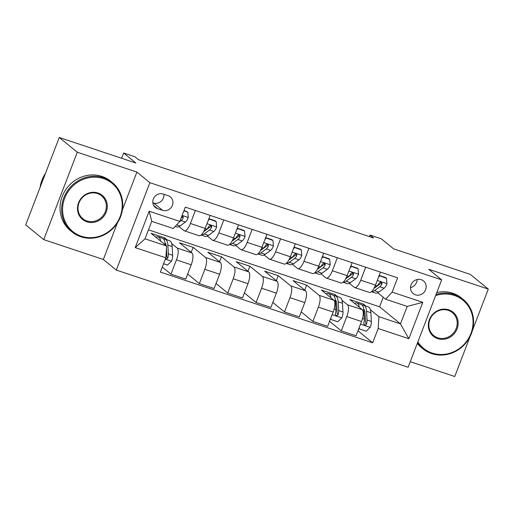 <?xml version="1.0" encoding="UTF-8"?>
<svg xmlns="http://www.w3.org/2000/svg" width="514" height="514" viewBox="0 0 514 514"><rect width="100%" height="100%" fill="white"/><g stroke="black" fill="none" stroke-linecap="round" stroke-linejoin="round"><path stroke-width="0.77" d="M421.242 279.706A8.16 7.594 129.2 0 0 411.669 283.599A8.16 7.594 129.2 0 0 413.179 293.584A8.16 7.594 129.2 0 0 415.44 294.824A8.16 7.594 129.2 0 0 425.007 290.93A8.16 7.594 129.2 0 0 423.497 280.946A8.16 7.594 129.2 0 0 421.242 279.706M410.262 361.689L454.749 376.505L470.117 336.458M116.325 270.081L408.122 367.253L441.674 279.847L149.876 182.676L116.325 270.081L103.34 259.48L117.333 223.031M122.377 209.879L136.891 172.074L77.286 152.221L43.735 239.627L103.34 259.48M43.735 239.627L25.7 224.901L59.251 137.495L135.889 163.022L123.63 153.005L121.612 158.267M472.405 330.502L488.3 289.099L470.265 274.373L393.628 248.853L381.369 238.837L370.009 235.059L369.418 236.601M77.286 152.221L59.251 137.495M123.63 153.005L134.983 156.789L138.587 159.732L373.62 238.001L370.009 235.059M157.567 208.684L162.559 210.342A7.903 7.357 129.2 0 0 171.83 206.57A7.903 7.357 129.2 0 0 170.372 196.901A7.903 7.357 129.2 0 0 168.181 195.699L163.189 194.035A7.903 7.357 129.2 0 0 153.911 197.806A7.903 7.357 129.2 0 0 155.376 207.476A7.903 7.357 129.2 0 0 157.567 208.684L153.763 205.574M165.855 257.803L135.201 247.594L149.163 211.215L179.823 221.418L173.308 228.512L151.739 221.328L145.025 238.811L166.6 245.994L165.855 257.803L160.368 272.092L372.689 342.799L357.962 330.772M148.469 229.842L379.576 306.807L400.49 323.884L407.204 306.408L385.629 299.219L392.143 292.125L397.63 277.836L185.31 207.129L179.823 221.418M392.143 292.125L422.797 302.335L408.836 338.72L378.175 328.51L372.689 342.799M136.891 172.074L149.876 182.676M488.3 289.099L428.689 269.246L441.674 279.847M385.629 299.219L377.719 292.762M365.717 267.209L360.725 280.201A10.196 3.514 108.4 0 1 354.621 287.519A10.196 3.514 108.4 0 1 354.217 287.294L349.334 283.304M337.332 257.758L332.34 270.749A10.196 3.514 108.4 0 1 326.236 278.068A10.196 3.514 108.4 0 1 325.831 277.843L320.948 273.853M308.946 248.301L303.954 261.298A10.196 3.514 108.4 0 1 297.85 268.616A10.196 3.514 108.4 0 1 297.445 268.392L292.562 264.402M280.56 238.849L275.575 251.841A10.196 3.514 108.4 0 1 269.464 259.165A10.196 3.514 108.4 0 1 269.06 258.934L264.177 254.95M252.175 229.398L247.189 242.39A10.196 3.514 108.4 0 1 241.079 249.708A10.196 3.514 108.4 0 1 240.674 249.483L235.791 245.493M223.789 219.947L218.803 232.938A10.196 3.514 108.4 0 1 212.693 240.256A10.196 3.514 108.4 0 1 212.288 240.032L207.405 236.042M195.404 210.489L190.418 223.487A10.196 3.514 108.4 0 1 184.308 230.805A10.196 3.514 108.4 0 1 183.903 230.58L179.02 226.59M379.576 306.807L383.238 297.265M164.242 239.106L164.718 237.866L151.09 233.33L166.6 245.994M164.718 237.866L167.198 239.897M171.695 243.572L177.195 248.056A10.196 3.514 108.4 0 1 176.45 259.866L170.963 274.155L162.295 267.074M191.176 252.335L193.103 247.324L179.476 242.781L191.953 252.972A10.196 3.514 108.4 0 1 191.214 264.781L185.727 279.07L170.963 274.155M193.103 247.324L205.581 257.514A10.196 3.514 108.4 0 1 204.835 269.317L199.348 283.606L187.649 274.052M219.562 261.793L221.489 256.775L207.862 252.239L220.339 262.429A10.196 3.514 108.4 0 1 219.6 274.232L214.113 288.521L199.348 283.606M221.489 256.775L233.966 266.965A10.196 3.514 108.4 0 1 233.221 278.768L227.734 293.064L216.034 283.51M247.947 271.244L249.868 266.226L236.247 261.69L248.725 271.88A10.196 3.514 108.4 0 1 247.986 283.683L242.499 297.979L227.734 293.064M249.868 266.226L262.352 276.416A10.196 3.514 108.4 0 1 261.607 288.219L256.12 302.515L244.42 292.961M276.333 280.695L278.254 275.677L264.633 271.141L277.11 281.331A10.196 3.514 108.4 0 1 276.365 293.141L270.884 307.43L256.12 302.515M278.254 275.677L290.738 285.868A10.196 3.514 108.4 0 1 289.992 297.677L284.505 311.966L272.805 302.412M304.718 290.147L306.64 285.135L293.019 280.599L305.496 290.783A10.196 3.514 108.4 0 1 304.751 302.592L299.264 316.881L284.505 311.966M306.64 285.135L319.117 295.325A10.196 3.514 108.4 0 1 318.378 307.128L312.891 321.417L301.191 311.863M334.55 295.826L335.025 294.586L321.404 290.05L333.882 300.24A10.196 3.514 108.4 0 1 333.136 312.043L327.649 326.332L312.891 321.417M335.025 294.586L337.505 296.61M342.009 300.285L347.503 304.776A10.196 3.514 108.4 0 1 346.764 316.579L341.277 330.875L329.577 321.321M362.935 305.277L363.411 304.037L349.79 299.501L362.267 309.691A10.196 3.514 108.4 0 1 361.522 321.494L356.035 335.79L341.277 330.875M363.411 304.037L365.891 306.068M370.395 309.736L378.921 316.701L400.49 323.884L408.836 338.72M210.162 215.405L205.176 228.402A10.196 3.514 108.4 0 1 199.072 235.72L184.308 230.805M238.547 224.862L233.562 237.853A10.196 3.514 108.4 0 1 227.458 245.172L212.693 240.256M266.933 234.313L261.947 247.305A10.196 3.514 108.4 0 1 255.837 254.623L241.079 249.708M295.319 243.764L290.333 256.756A10.196 3.514 108.4 0 1 284.223 264.08L269.464 259.165M323.704 253.216L318.719 266.213A10.196 3.514 108.4 0 1 312.608 273.532L297.85 268.616M352.09 262.673L347.104 275.665A10.196 3.514 108.4 0 1 340.994 282.983L326.236 278.068M378.175 328.51L378.921 316.701M380.476 272.124L375.49 285.116A10.196 3.514 108.4 0 1 369.38 292.434L354.621 287.519M151.739 221.328L149.163 211.215M145.025 238.811L135.201 247.594M422.797 302.335L407.204 306.408M152.844 202.747L153.545 202.985A7.903 7.357 129.2 0 0 163.889 194.266M410.519 287.641A8.16 7.594 129.2 0 0 417.143 279.526M183.883 210.836L187.803 212.141L188.259 217.621A6.753 2.326 108.4 0 1 185.432 222.029L180.054 225.954A19.5 6.714 108.4 0 1 176.668 226.88L175.248 226.404M187.803 212.141L184.038 210.432M179.482 221.791L181.121 220.596A6.753 2.326 -71.6 0 0 183.177 217.885L183.08 216.535L181.898 216.008M183.177 217.885L182.142 217.036A3.444 1.182 108.4 0 1 181.59 217.608L181.166 217.917M163.574 263.746L167.493 265.051L171.573 261.086A6.753 2.326 -71.6 0 0 172.678 255.265L172.158 246.527A19.5 6.714 -71.6 0 0 169.498 240.661L165.18 239.222A19.5 6.714 -71.6 0 0 163.677 239.196M165.849 244.42A16.191 5.577 -71.6 0 0 165.238 244.882M160.638 241.124A19.5 6.714 -71.6 0 0 158.145 236.877A19.5 6.714 -71.6 0 0 155.787 237.166M165.604 258.6L167.127 258.735L167.853 257.803A6.753 2.326 -71.6 0 0 168.361 253.826L167.847 245.088A19.5 6.714 -71.6 0 0 165.18 239.222M165.007 242.936A16.191 5.577 108.4 0 1 166.157 245.634M158.145 236.877L162.456 238.316A19.5 6.714 108.4 0 1 165.123 244.182L165.161 244.818M166.433 248.667L166.864 255.978A3.444 1.182 108.4 0 1 166.812 256.955L167.853 257.803M208.832 218.88L216.188 221.592L216.645 227.072A6.753 2.326 108.4 0 1 213.818 231.486L208.44 235.412A19.5 6.714 108.4 0 1 205.054 236.331L201.115 235.02M209.378 219.324L208.234 220.429M216.188 221.592L215.25 220.827L208.896 218.707M201.154 234.994A19.5 6.714 -71.6 0 0 204.129 233.973L209.506 230.047A6.753 2.326 -71.6 0 0 211.562 227.336L211.672 226.404L210.682 225.492L209.706 225.607L208.838 226.43A6.753 2.326 108.4 0 1 206.782 229.141L203.891 231.249M211.562 227.336L210.522 226.488A3.444 1.182 108.4 0 1 209.975 227.059L204.598 230.985A16.191 5.577 108.4 0 1 203.756 231.499M237.217 228.332L244.574 231.043L245.03 236.524A6.753 2.326 108.4 0 1 242.203 240.937L236.826 244.863A19.5 6.714 108.4 0 1 233.44 245.782L229.501 244.471M237.764 228.775L236.62 229.886M244.574 231.043L243.636 230.278L237.282 228.165M229.54 244.446A19.5 6.714 -71.6 0 0 232.514 243.424L237.892 239.498A6.753 2.326 -71.6 0 0 239.948 236.787L239.852 235.438L239.068 234.943L238.091 235.065L237.224 235.881A6.753 2.326 108.4 0 1 235.168 238.592L232.277 240.7M239.948 236.787L238.907 235.939A3.444 1.182 108.4 0 1 238.361 236.511L232.983 240.436A16.191 5.577 108.4 0 1 232.142 240.957M265.603 237.783L272.96 240.501L273.416 245.975A6.753 2.326 108.4 0 1 270.589 250.389L265.211 254.314A19.5 6.714 108.4 0 1 261.825 255.24L257.887 253.929M266.149 238.226L265.006 239.338M272.96 240.501L272.022 239.73L265.667 237.616M257.919 253.897A19.5 6.714 -71.6 0 0 260.9 252.882L266.278 248.956A6.753 2.326 -71.6 0 0 268.334 246.238L268.237 244.895L267.453 244.401L266.47 244.516L265.609 245.332A6.753 2.326 108.4 0 1 263.547 248.044L260.662 250.151M268.334 246.238L267.293 245.39A3.444 1.182 108.4 0 1 266.747 245.962L261.369 249.888A16.191 5.577 108.4 0 1 260.527 250.408M293.989 247.234L301.345 249.952L301.802 255.432A6.753 2.326 108.4 0 1 298.975 259.84L293.597 263.766A19.5 6.714 108.4 0 1 290.211 264.691L286.272 263.38M294.535 247.684L293.391 248.789M301.345 249.952L300.407 249.187L294.053 247.067M286.304 263.348A19.5 6.714 -71.6 0 0 289.279 262.333L294.663 258.407A6.753 2.326 -71.6 0 0 296.719 255.696L296.623 254.346L295.839 253.852L294.856 253.967L293.995 254.783A6.753 2.326 108.4 0 1 291.933 257.501L289.048 259.609M296.719 255.696L295.678 254.848A3.444 1.182 108.4 0 1 295.132 255.419L289.755 259.345A16.191 5.577 108.4 0 1 288.913 259.859M103.462 178.596A31.103 28.951 129.2 0 0 64.693 198.192A31.103 28.951 129.2 0 0 81.334 236.234A31.103 28.951 129.2 0 0 120.103 216.645A31.103 28.951 129.2 0 0 103.462 178.596M80.846 236.768A31.868 29.664 -50.8 0 1 72.024 231.923A31.868 29.664 -50.8 0 1 66.126 192.923A31.868 29.664 -50.8 0 1 103.52 177.709A31.868 29.664 -50.8 0 1 112.341 182.56A31.868 29.664 -50.8 0 1 118.239 221.553A31.868 29.664 -50.8 0 1 80.846 236.768M97.93 193.007A15.548 14.476 -50.8 0 1 106.25 212.031A15.548 14.476 -50.8 0 1 86.866 221.823A15.548 14.476 -50.8 0 1 78.546 202.805A15.548 14.476 -50.8 0 1 97.93 193.007M86.924 220.943A14.784 13.762 129.2 0 0 104.271 213.882A14.784 13.762 129.2 0 0 101.534 195.789A14.784 13.762 129.2 0 0 97.442 193.54A14.784 13.762 129.2 0 0 80.094 200.595A14.784 13.762 129.2 0 0 82.831 218.694A14.784 13.762 129.2 0 0 86.924 220.943M40.131 187.302A31.868 29.664 -50.8 0 1 45.534 173.237M72.024 231.923L70.437 230.625A31.868 29.664 -50.8 0 1 64.539 191.632A31.868 29.664 -50.8 0 1 101.933 176.418A31.868 29.664 -50.8 0 1 110.754 181.262L112.341 182.56M417.85 341.906A31.103 28.951 129.2 0 0 432.178 353.073A31.103 28.951 129.2 0 0 470.946 333.477A31.103 28.951 129.2 0 0 454.305 295.434A31.103 28.951 129.2 0 0 435.628 295.608M436.071 294.451A31.868 29.664 -50.8 0 1 454.357 294.548A31.868 29.664 -50.8 0 1 463.178 299.392A31.868 29.664 -50.8 0 1 469.083 338.392A31.868 29.664 -50.8 0 1 431.689 353.606A31.868 29.664 -50.8 0 1 422.868 348.762A31.868 29.664 -50.8 0 1 417.477 342.877M448.773 309.846A15.548 14.476 -50.8 0 1 457.094 328.864A15.548 14.476 -50.8 0 1 437.71 338.662A15.548 14.476 -50.8 0 1 429.389 319.637A15.548 14.476 -50.8 0 1 448.773 309.846M437.761 337.775A14.784 13.762 129.2 0 0 455.115 330.72A14.784 13.762 129.2 0 0 452.378 312.621A14.784 13.762 129.2 0 0 448.285 310.372A14.784 13.762 129.2 0 0 430.931 317.434A14.784 13.762 129.2 0 0 433.668 335.526A14.784 13.762 129.2 0 0 437.761 337.775M422.868 348.762L421.281 347.464A31.868 29.664 -50.8 0 1 417.265 343.429M436.804 292.537A31.868 29.664 -50.8 0 1 452.77 293.25A31.868 29.664 -50.8 0 1 461.591 298.101L463.178 299.392M322.374 256.692L329.731 259.403L330.187 264.883A6.753 2.326 108.4 0 1 327.36 269.297L321.982 273.223A19.5 6.714 108.4 0 1 318.596 274.142L314.658 272.831M322.914 257.135L321.777 258.24M329.731 259.403L328.793 258.638L322.439 256.518M314.69 272.805A19.5 6.714 -71.6 0 0 317.665 271.784L323.043 267.858A6.753 2.326 -71.6 0 0 325.105 265.147L325.208 264.215L324.225 263.303L323.242 263.419L322.381 264.241A6.753 2.326 108.4 0 1 320.318 266.952L317.434 269.06M325.105 265.147L324.064 264.299A3.444 1.182 108.4 0 1 323.518 264.871L318.14 268.796A16.191 5.577 108.4 0 1 317.299 269.31M350.76 266.143L358.117 268.854L358.573 274.335A6.753 2.326 108.4 0 1 355.746 278.749L350.368 282.674A19.5 6.714 108.4 0 1 346.976 283.593L343.044 282.282M351.3 266.586L350.162 267.698M358.117 268.854L357.179 268.09L350.824 265.976M343.076 282.257A19.5 6.714 -71.6 0 0 346.05 281.235L351.428 277.309A6.753 2.326 -71.6 0 0 353.491 274.598L353.593 273.666L352.604 272.754L351.627 272.876L350.76 273.692A6.753 2.326 108.4 0 1 348.704 276.403L345.819 278.511M353.491 274.598L352.45 273.75A3.444 1.182 108.4 0 1 351.904 274.322L346.526 278.247A16.191 5.577 108.4 0 1 345.684 278.768M330.862 317.973L330.99 319.502L337.801 321.77L341.887 317.8A6.753 2.326 -71.6 0 0 342.986 311.979L342.472 303.241A19.5 6.714 -71.6 0 0 339.805 297.375L335.494 295.942A19.5 6.714 -71.6 0 0 333.984 295.916M336.156 301.14A16.191 5.577 -71.6 0 0 335.475 301.66M330.945 297.844A19.5 6.714 -71.6 0 0 328.452 293.597A19.5 6.714 -71.6 0 0 326.101 293.886M328.452 293.597L332.77 295.036A19.5 6.714 108.4 0 1 335.43 300.896L335.95 309.64A6.753 2.326 108.4 0 1 335.436 313.611L335.462 314.652L336.484 315.59L337.441 315.455L338.161 314.523A6.753 2.326 -71.6 0 0 338.675 310.546L338.154 301.808A19.5 6.714 -71.6 0 0 335.494 295.942M335.314 299.656A16.191 5.577 108.4 0 1 336.657 303.954L337.171 312.692A3.444 1.182 108.4 0 1 337.126 313.675L338.161 314.523M330.99 319.502L330.444 319.059M379.146 275.594L386.502 278.312L386.958 283.792A6.753 2.326 108.4 0 1 384.131 288.2L378.754 292.125A19.5 6.714 108.4 0 1 375.361 293.051L371.429 291.74M379.685 276.037L378.548 277.149M386.502 278.312L385.564 277.541L379.21 275.427M371.461 291.708A19.5 6.714 -71.6 0 0 374.436 290.693L379.814 286.767A6.753 2.326 -71.6 0 0 381.876 284.049L381.979 283.124L380.99 282.212L380.013 282.327L379.146 283.143A6.753 2.326 108.4 0 1 377.09 285.855L374.205 287.962M381.876 284.049L380.835 283.201A3.444 1.182 108.4 0 1 380.289 283.779L374.912 287.705A16.191 5.577 108.4 0 1 374.064 288.219M359.247 327.424L359.376 328.954L366.186 331.222L370.273 327.257A6.753 2.326 -71.6 0 0 371.371 321.436L370.857 312.698A19.5 6.714 -71.6 0 0 368.191 306.832L363.88 305.393A19.5 6.714 -71.6 0 0 362.37 305.367M364.542 310.591A16.191 5.577 -71.6 0 0 363.861 311.111M359.331 307.295A19.5 6.714 -71.6 0 0 356.838 303.048A19.5 6.714 -71.6 0 0 354.487 303.337M356.838 303.048L361.149 304.487A19.5 6.714 108.4 0 1 363.816 310.353L364.336 319.091A6.753 2.326 108.4 0 1 363.822 323.068L363.848 324.103L364.869 325.047L365.82 324.906L366.546 323.974A6.753 2.326 -71.6 0 0 367.06 319.997L366.54 311.259A19.5 6.714 -71.6 0 0 363.88 305.393M363.7 309.107A16.191 5.577 108.4 0 1 365.043 313.405L365.557 322.143A3.444 1.182 108.4 0 1 365.512 323.126L366.546 323.974M359.376 328.954L358.83 328.51M191.953 252.972L177.195 248.056M220.339 262.429L205.581 257.514M248.725 271.88L233.966 266.965M277.11 281.331L262.352 276.416M305.496 290.783L290.738 285.868M333.882 300.24L319.117 295.325M362.267 309.691L347.503 304.776M191.214 264.781L176.45 259.866M205.176 228.402L190.418 223.487M233.562 237.853L218.803 232.938M219.6 274.232L204.835 269.317M261.947 247.305L247.189 242.39M247.986 283.683L233.221 278.768M290.333 256.756L275.575 251.841M276.365 293.141L261.607 288.219M318.719 266.213L303.954 261.298M304.751 302.592L289.992 297.677M347.104 275.665L332.34 270.749M333.136 312.043L318.378 307.128M375.49 285.116L360.725 280.201M361.522 321.494L346.764 316.579M153.545 202.985L162.559 210.342M188.252 217.48L182.117 215.443M180.054 225.954L176.688 224.836M185.432 222.029L181.121 220.596M165.341 259.14L171.477 261.183M167.847 245.088L172.158 246.527M163.863 243.764L165.123 244.182M168.361 253.826L172.678 255.265M216.632 226.937L206.975 223.718M208.44 235.412L204.129 233.973M206.782 229.141L205.105 228.582M213.818 231.486L209.506 230.047M245.017 236.389L235.361 233.17M236.826 244.863L232.514 243.424M235.168 238.592L233.491 238.033M242.203 240.937L237.892 239.498M273.403 245.84L263.746 242.621M265.211 254.314L260.9 252.882M263.547 248.044L261.877 247.491M270.589 250.389L266.278 248.956M301.789 255.291L292.132 252.078M293.597 263.766L289.279 262.333M291.933 257.501L290.262 256.942M298.975 259.84L294.663 258.407M330.174 264.749L320.518 261.53M321.982 273.223L317.665 271.784M320.318 266.952L318.648 266.393M327.36 269.297L323.043 267.858M358.56 274.2L348.897 270.981M350.368 282.674L346.05 281.235M348.704 276.403L347.034 275.845M355.746 278.749L351.428 277.309M332.121 314.684L341.784 317.903M338.154 301.808L342.472 303.241M334.094 300.452L335.43 300.896M338.675 310.546L342.986 311.979M334.113 309.023L335.95 309.64M386.946 283.651L377.282 280.438M378.754 292.125L374.436 290.693M377.09 285.855L375.419 285.302M384.131 288.2L379.814 286.767M360.507 324.135L370.17 327.354M366.54 311.259L370.857 312.698M362.479 309.903L363.816 310.353M367.06 319.997L371.371 321.436M362.498 318.481L364.336 319.091"/></g></svg>
